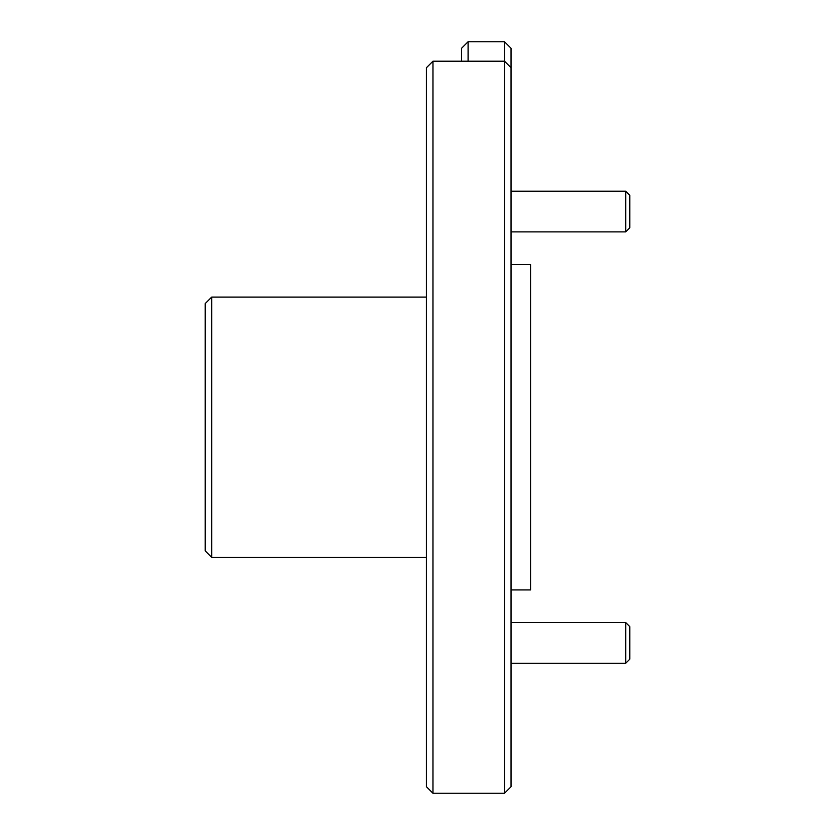 <?xml version="1.0" encoding="UTF-8"?>
<svg xmlns="http://www.w3.org/2000/svg" width="835" height="835" viewBox="0 0 835 835"><rect width="100%" height="100%" fill="white"/><g stroke="black" fill="none" stroke-linecap="round" stroke-linejoin="round"><path stroke-width="1.25" d="M504.528 41.75L511.041 48.253L511.041 786.747L504.528 793.25L504.528 41.75L468.091 41.75L468.091 61.206M432.958 793.25L426.445 786.747L426.445 67.708L432.958 61.206L432.958 793.25L504.528 793.25M211.714 557.373L205.212 550.86L205.212 303.596L211.714 297.083L211.714 557.373L426.445 557.373M511.041 264.549L530.559 264.549L530.559 589.907L511.041 589.907M625.728 622.576L629.788 626.636L629.788 659.18L625.728 663.24L625.728 622.576L511.041 622.576M625.728 191.215L629.788 195.275L629.788 227.819L625.728 231.879L625.728 191.215L511.041 191.215M461.588 61.206L461.588 48.253L468.091 41.75M211.714 297.083L426.445 297.083M432.958 61.206L504.528 61.206L511.041 67.708M625.728 663.24L511.041 663.24M625.728 231.879L511.041 231.879"/></g></svg>
